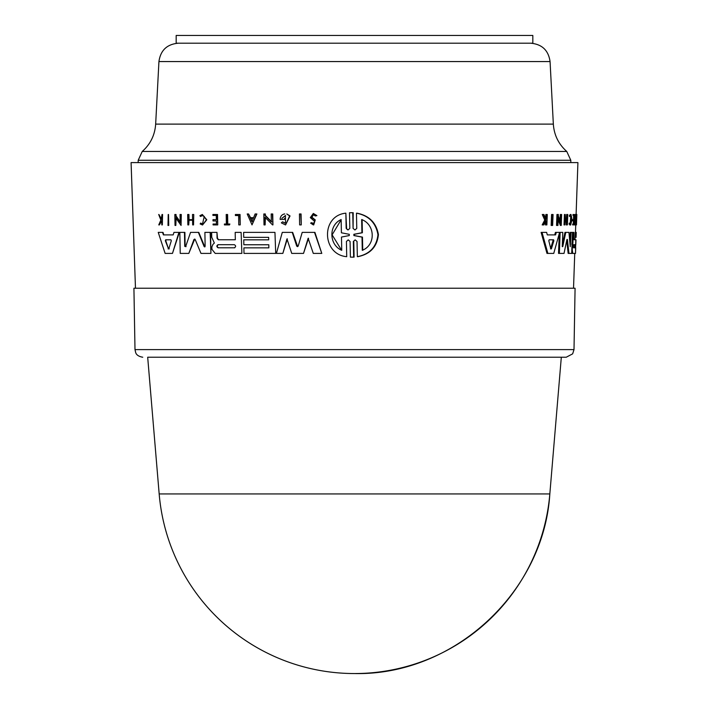 <?xml version="1.0" encoding="UTF-8"?>
<svg xmlns="http://www.w3.org/2000/svg" width="709" height="709" viewBox="0 0 709 709"><rect width="100%" height="100%" fill="white"/><g stroke="black" fill="none" stroke-linecap="round" stroke-linejoin="round"><path stroke-width="1.06" d="M516.967 35.45L532.822 35.45L532.822 43.205L176.178 43.205L176.178 35.45L516.967 35.45M159.171 493.934L147.685 357.221L566.252 357.221L561.315 357.221L549.829 493.934C543.794 592.556 453.281 675.783 354.5 673.55A196.021 196.021 0 0 0 549.829 493.934L159.171 493.934A196.021 196.021 0 0 0 354.5 673.55M134.994 349.608L133.921 288.226L575.079 288.226L574.006 349.608L134.994 349.608L135.72 352.754C135.809 352.657 136.279 356.166 142.748 357.221M571.02 214.499L570.222 214.499L569.389 215.642L569.522 216.484L570.984 215.571L571.525 216.413L570.683 223.929L570.107 223.096L569.921 223.955L570.648 225.001L571.995 219.772L571.02 214.499L570.32 216.484M356.467 213.17L356.919 213.17C369.061 215.518 376.231 222.653 378.429 234.564C377.126 246.821 370.249 254.194 357.797 256.685L357.345 256.685C369.681 254.239 376.55 246.927 377.959 234.741C375.885 222.777 368.724 215.58 356.467 213.17L356.769 228.378L354.952 229.982L353.073 228.378L352.754 212.727L349.51 212.727L349.821 228.369L348.022 229.982L346.16 228.369L345.859 213.17C320.716 215.589 321.797 254.566 346.719 256.685L346.426 241.485L348.216 239.872L350.086 241.477L350.397 257.128L353.649 257.128L353.33 241.468L355.147 239.872L357.035 241.477L357.345 256.685M353.33 241.477L353.782 241.477L354.092 257.128L352.231 257.172M346.426 241.485L346.719 256.685M345.859 213.17L346.604 228.369L347.206 229.556M351.345 212.682L353.206 212.727L353.073 228.378M299.836 213.967L301.068 213.967L301.263 224.904L300.669 213.967L299.428 213.967L299.632 224.904L300.864 224.904M313.564 214.659L311.889 217.229L315.257 219.914L313.715 224.904L314.84 219.914L311.481 217.229L313.36 214.65L315.319 215.979L316.489 215.607L313.334 213.462L310.32 217.61L314.725 221.5L313.281 223.61L311.783 222.644L310.604 223.105L313.307 224.904M313.334 213.462L316.905 215.607L315.319 215.979M247.601 213.967L248.558 213.967L247.211 213.967L252.014 224.895L256.498 213.967L255.116 213.967L253.592 217.698L250.197 217.698L248.558 213.967L250.578 217.698L253.592 217.698M255.506 213.967L256.88 213.967L252.014 224.895M271.582 213.967L272.743 213.967L272.938 224.904L272.353 213.967L271.192 213.967L271.334 221.89L264.962 215.385L264.944 213.967L263.81 213.967L264.005 224.904L265.131 224.904L264.998 217.211L272.54 224.904M265.396 217.619L265.131 224.904M264.2 213.967L265.334 213.967L265.352 215.385L271.724 221.89M285.603 215.563L281.881 218.31L285.399 215.563L285.541 223.246L282.607 221.811L284.903 223.105M284.69 218.31L284.309 219.409L284.69 218.31M284.761 213.967L284.362 213.967C281.686 214.685 280.277 216.502 280.126 219.409L284.309 219.409M286.782 213.967L290.034 215.944L285.567 224.948L289.635 215.944L286.782 213.967M308.548 238.251L303.514 253.405L308.14 238.251L313.289 253.405L321.789 253.405L314.504 232.375L302.202 232.375L298.188 246.094L297.452 246.635L296.708 246.094L292.259 232.375L282.279 232.375L276.404 253.405L282.838 253.405L286.959 238.88L291.736 253.405L303.514 253.405M287.358 238.88L282.838 253.405M282.669 232.375L292.657 232.375L297.656 246.608M302.61 232.375L314.92 232.375L321.789 253.405M244.011 232.375L274.95 232.375L243.621 232.375L243.71 237.347L268.667 237.347L244.1 237.347M274.95 232.375L275.712 253.405L274.95 232.375L273.009 232.375M244.286 247.849L268.853 247.849L243.896 247.849L243.993 253.405L275.322 253.405M244.144 239.819L268.711 239.819L243.754 239.819L243.843 244.756L268.8 244.756L244.233 244.756M168.21 214.499L167.989 225.435L168.742 225.435L168.529 214.499L168.742 225.435M235.769 214.499L240.059 214.499L240.236 224.904L239.669 214.499L235.379 214.499L235.397 215.527L238.614 215.527L235.787 215.527M224.797 224.026L226.357 224.026L224.407 224.026L224.425 224.904L229.503 224.904L229.486 224.026L227.376 224.026L227.208 214.499L226.198 214.499L226.357 224.026M226.579 214.499L227.598 214.499L227.766 224.026L229.876 224.026L229.503 224.904M202.34 214.499L206.798 219.772L202.535 225.001L206.408 219.772L202.34 214.499L199.92 215.642L200.434 216.484L202.357 215.571L204.263 216.413L202.508 223.929L200.629 223.096L200.168 223.955L202.535 225.001M202.561 215.58L200.434 216.484M158.71 214.499L160.854 220.038L158.763 224.904L159.419 224.904L161.147 220.889L161.714 220.889L159.419 224.904M162.033 214.499L161.165 219.311L158.922 214.499L161.617 219.311M162.574 214.499L162.334 224.904L162.122 214.499L162.574 214.499M213.294 214.499L217.539 214.499L217.725 224.904L217.149 214.499L212.895 214.499L212.913 215.421L216.272 215.421L213.312 215.421M213.462 224.026L216.422 224.026L213.072 224.026L213.081 224.904L217.326 224.904M213.382 219.648L216.342 219.648L212.992 219.648L213.01 220.924L216.369 220.924L213.409 220.924M188.08 214.499L188.94 214.499L189.037 219.648L192.564 219.648L188.629 219.648L188.532 214.499L187.672 214.499L187.858 224.904L188.727 224.904L188.638 220.269L192.573 220.269L189.046 220.269L188.727 224.904M192.875 214.499L193.362 214.499L192.476 214.499L192.564 219.648M193.761 214.499L193.548 224.904L193.761 214.499M176.116 218.372L175.823 225.435L175.672 217.743L181.07 225.435L180.866 214.499L180.042 214.499L180.192 222.422L175.646 215.926L175.61 214.499L174.822 214.499L175.034 225.435L175.823 225.435M175.247 214.499L176.036 214.499L176.062 215.926L180.609 222.422M180.458 214.499L181.282 214.499L181.07 225.435M174.396 232.375L179.359 232.375L172.473 253.405L178.934 232.375L173.962 232.375L173.164 234.892L163.389 234.892L162.556 232.375L158.24 232.375L165.126 253.405L172.048 253.405M158.701 232.375L163.008 232.375L163.832 234.892L173.164 234.892M235.574 232.375L241.122 232.375L235.574 232.375M241.122 232.375L241.875 253.405L241.122 232.375L235.193 232.375L235.317 239.757L218.275 239.757L217.069 238.277L216.972 232.375L215.412 232.375M212.026 232.375L216.972 232.375L211.637 232.375L211.725 237.258L214.348 243.036L212.93 244.383L211.885 246.918L211.92 249.311L215.199 253.405L241.485 253.405M216.972 232.375L217.468 238.277L218.664 239.757L235.317 239.757M205.291 232.375L210.555 232.375L210.928 253.405L210.156 232.375L204.892 232.375L205.14 246.315L204.157 246.643L198.378 232.375L190.553 232.375L185.643 246.643L184.73 246.324L184.473 232.375L179.838 232.375L180.228 253.405L188.816 253.405L193.956 239.465L195.161 239.465L200.984 253.405L210.529 253.405M194.753 239.013L188.816 253.405M180.254 232.375L184.889 232.375L185.146 246.324L186.059 246.643M190.96 232.375L198.777 232.375L204.83 246.971M552.019 225.435L551.15 225.435L551.575 214.499L552.444 214.499L552.019 225.435L552.639 225.435L553.073 214.499L552.444 214.499M575.345 224.904L574.565 224.904L574.6 224.026L575.611 224.026L575.345 224.904L576.47 224.904L576.834 214.499L576.444 224.904M574.831 224.026L575.167 214.499L576.683 214.499M570.648 225.001L569.85 225.001L569.114 223.955L569.309 223.096L570.107 223.096M570.293 223.565L570.727 216.413M545.62 218.345L545.85 214.499L546.754 214.499L546.027 219.311L543.936 214.499L543.191 214.499L545.655 220.038L543.094 224.904L543.821 224.904L545.912 220.889L546.488 220.889L546.329 224.904L546.869 224.904L547.286 214.499L546.754 214.499M546.329 224.904L545.434 224.904L545.567 221.562M543.094 224.904L542.181 224.904L544.751 220.038L542.27 214.499L543.191 214.499M573.421 224.904L573.457 224.026L572.668 224.026L572.633 224.904L574.263 224.904L574.627 214.499L572.969 215.421L573.005 214.499L573.847 214.499M573.342 224.026L573.457 220.924M573.563 220.924L572.775 220.924L572.819 219.648L573.608 219.648L573.563 220.924L574.237 220.924L574.13 224.026M573.501 219.648L573.652 215.421M564.86 224.904L564.045 224.904L564.426 214.499L565.25 214.499L564.86 224.904L565.445 220.269L567.209 220.269L567.404 224.904L567.785 214.499L567.227 219.648L565.472 219.648L566.42 219.648L566.606 214.499L567.413 214.499M567.032 224.904L566.225 224.904L566.394 220.269L565.445 220.269M560.092 220.428L560.314 214.499L561.147 214.499L560.854 222.422L558.293 215.926L558.346 214.499L556.955 214.499L556.538 225.435L557.93 225.435L558.222 217.743L561.227 225.435L560.394 225.435L558.151 219.639M547.871 253.405L553.747 253.405L559.596 232.375L556.281 232.375L555.572 234.892L547.304 234.892L546.639 232.375L542.022 232.375L547.871 253.405L546.985 253.405L541.109 232.375L545.744 232.375M547.304 234.892L554.713 234.892L555.431 232.375L558.763 232.375M574.999 239.757L573.865 239.757L574.999 239.757L575.256 232.375L576.249 232.375L576.08 237.347M571.835 244.383L572.19 241.663L572.978 241.663L572.207 249.311L572.748 253.405L575.513 253.405L575.708 247.849M573.865 239.757L573.909 232.375L572.81 232.375L572.978 241.663M569.894 242.522L570.258 232.375L571.667 232.375M559.268 233.66L558.524 253.405L564.027 253.405L566.934 239.465L567.422 239.465L568.955 253.405L568.157 253.405L566.73 240.466M568.955 253.405L571.711 253.405L572.455 232.375L571.055 232.375L570.249 246.643L568.937 232.375L565.782 232.375L562.742 246.643L562.272 246.324L562.795 232.375L560.145 232.375L561.971 232.375M562.334 244.791L564.967 232.375L568.139 232.375M573.528 288.226L574.742 253.405M575.478 232.375L575.735 224.904M576.098 214.499L577.915 162.6L131.085 162.6L135.472 288.226M282.607 221.811L281.349 222.865L285.567 224.948M361.652 219.551C375.15 224.434 376.098 244.977 362.281 250.304L362.007 237.107L353.88 235.556L353.862 234.298L361.918 232.747L361.652 219.551M362.104 219.551L362.379 232.747L354.305 234.298L354.332 235.556L362.467 237.107L362.742 250.304M362.467 237.107L362.007 237.107M341.401 232.8L349.271 234.307L349.298 235.548L341.481 237.054L341.738 250.304C329.073 244.986 328.329 225.205 341.144 219.551L341.401 232.8M354.092 257.128L353.649 257.128M362.379 232.747L361.918 232.747M341.144 219.781L332.113 234.83L341.383 249.878M353.206 212.727L352.754 212.727M253.326 218.328L251.952 221.695L250.472 218.328L253.326 218.328L250.862 218.328L252.342 221.695M238.614 215.527L238.773 224.904L239.855 224.904M216.369 220.924L216.422 224.026M192.573 220.269L192.662 224.904L193.548 224.904M166.11 239.802L165.782 240.759L168.529 248.877L169.229 248.877M168.529 248.877L165.339 240.759L165.667 239.802L170.931 239.802L171.312 240.759L168.795 248.877L168.095 248.877L168.795 248.877M218.425 244.694C216.857 245.722 216.874 246.75 218.478 247.787L234.768 247.787M218.478 247.787L218.08 247.787C216.484 246.75 216.467 245.722 218.026 244.694L234.324 244.694C236.026 245.731 236.044 246.759 234.378 247.787L218.08 247.787M194.363 239.465L195.161 239.465M268.8 244.756L268.853 247.849M268.667 237.347L268.711 239.819M161.714 220.889L161.803 224.904L162.334 224.904M216.272 215.421L216.342 219.648M163.832 234.892L163.389 234.892M205.14 246.315L204.555 246.643M185.643 246.643L185.146 246.324M576.018 215.527L576.647 215.527M575.894 224.904L576.054 214.499L575.611 224.026M569.114 223.955L569.921 223.955M569.389 215.642L570.187 215.642M545.912 220.889L546.488 220.889M545.7 218.186L546.604 218.186M544.751 220.038L545.655 220.038M573.758 215.421L574.432 215.421L574.281 219.648L573.608 219.648L574.281 219.648M566.42 219.648L567.227 219.648M565.472 219.648L565.25 214.499M576.116 213.967L576.825 214.499M561.227 225.435L561.634 214.499L561.147 214.499M557.806 214.499L557.389 225.435M551.389 248.877L550.796 248.877L548.81 240.759L549.165 239.802L553.614 239.802L553.862 240.759L551.389 248.877L550.796 248.877L551.389 248.877M554.713 234.892L555.572 234.892M550.521 248.877L553.002 240.759L552.754 239.802L549.165 239.802M575.797 244.756L575.992 239.819M571.968 253.405L572.748 253.405M575.495 253.405L575.77 239.757M573.519 247.787L573.625 244.694L575.54 244.694L575.433 247.787L573.519 247.787L575.433 247.787M574.653 247.787L574.76 244.694L573.625 244.694M566.934 239.465L567.422 239.465L566.934 239.465M559.312 232.375L560.145 232.375L559.357 253.405M562.29 246.643L562.742 246.643L562.272 246.324M354.5 357.221L561.315 357.221M138.193 162.6L138.193 160.278L142.234 151.46C150.432 144.175 154.908 135.056 155.661 124.11L158.931 61.568L550.069 61.568C548.465 50.339 542.013 44.215 530.704 43.205M155.661 124.11L553.339 124.11C554.092 135.056 558.568 144.175 566.766 151.46L142.234 151.46M138.193 160.278L570.807 160.278L566.766 151.46M354.332 235.556L353.88 235.556M354.305 234.298L353.862 234.298M346.604 228.369L346.16 228.369M165.782 240.759L165.339 240.759M553.002 240.759L553.862 240.759M572.198 243.036L572.978 243.036M572.03 244.383L572.624 244.383M570.807 162.6L570.807 160.278M574.006 349.608L572.65 353.853L566.252 357.221M352.462 257.172L352.01 257.172M351.567 212.682L351.123 212.682M550.069 61.568L553.339 124.11M158.931 61.568C160.535 50.339 166.987 44.215 178.296 43.205"/></g></svg>
